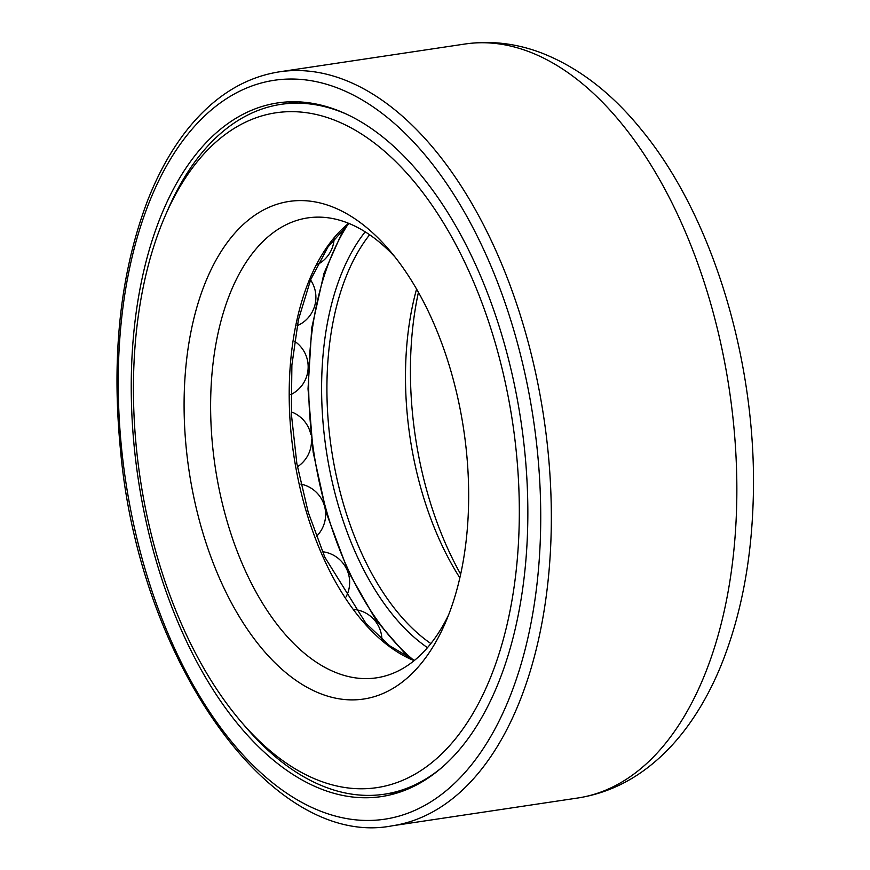 <?xml version="1.0" encoding="UTF-8"?>
<svg xmlns="http://www.w3.org/2000/svg" width="870" height="870" viewBox="0 0 870 870"><rect width="100%" height="100%" fill="white"/><g stroke="black" fill="none" stroke-linecap="round" stroke-linejoin="round"><path stroke-width="1.3" d="M459.849 577.854A232.518 128.336 81.5 0 1 439.241 539.324A232.518 128.336 81.5 0 1 416.578 289.079M418.426 292.331A251.582 138.863 -98.5 0 0 446.952 546.86A251.582 138.863 -98.5 0 0 460.665 574.211M182.091 631.729A350.686 193.564 -98.5 0 0 381.484 796.572A350.686 193.564 -98.5 0 0 520.945 421.08A350.686 193.564 -98.5 0 0 277.563 102.943A350.686 193.564 -98.5 0 0 182.091 631.729M443.178 766.426A348.783 192.509 81.5 0 1 384.344 794.223A348.783 192.509 81.5 0 1 245.394 726.733L241.023 721.611A341.16 188.301 -98.5 0 0 480.218 700.209A341.16 188.301 -98.5 0 0 469.8 273.202A341.16 188.301 -98.5 0 0 165.224 215.782A341.16 188.301 -98.5 0 0 241.023 721.611M165.224 215.782L167.91 209.605A348.783 192.509 81.5 0 1 280.988 104.356A348.783 192.509 81.5 0 1 345.368 113.676M432.151 319.681A251.582 138.863 81.5 0 1 445.222 623.116A251.582 138.863 81.5 0 1 253.094 637.329A251.582 138.863 81.5 0 1 201.481 292.82A251.582 138.863 81.5 0 1 389.325 250.103A251.582 138.863 81.5 0 1 432.151 319.681M394.849 256.824A232.518 128.336 -98.5 0 0 307.643 217.913A232.518 128.336 -98.5 0 0 244.339 568.534A232.518 128.336 -98.5 0 0 376.558 677.828A232.518 128.336 -98.5 0 0 448.528 615.068M347.978 224.362A259.206 143.061 -98.5 0 0 413.228 659.841M427.485 647.65A236.335 130.446 81.5 0 1 326.261 450.247A236.335 130.446 81.5 0 1 365.183 231.844M369.63 234.759A232.518 128.336 -98.5 0 0 360.658 551.101A232.518 128.336 -98.5 0 0 430.878 643.561M496.063 251.017A381.19 210.388 81.5 0 1 392.294 825.793C271.777 849.424 139.472 662.82 120.495 450.073C111.24 355.536 120.31 272.299 147.693 200.361C158.318 173.337 171.238 150.097 186.474 130.63C213.009 97.038 243.959 77.441 279.324 71.84A381.19 210.388 81.5 0 1 496.063 251.017M392.294 825.793L577.767 798.007A381.19 210.388 -98.5 0 0 729.354 389.847A381.19 210.388 -98.5 0 0 464.797 44.044L279.324 71.84M486.569 255.91A373.567 206.179 -98.5 0 0 128.597 273.028A373.567 206.179 -98.5 0 0 373.404 820.323A373.567 206.179 -98.5 0 0 486.569 255.91M414.153 660.645A232.518 128.336 81.5 0 1 322.933 556.756A232.518 128.336 81.5 0 1 348.631 223.329M577.767 798.007C603.802 793.94 627.618 783.424 649.216 766.459C662.853 755.725 675.207 742.915 686.299 728.005C699.958 709.637 711.584 688.67 721.176 665.137C740.381 617.504 751.017 563.51 753.105 503.154C758.303 367.662 714.074 217.402 641.059 129.304C611.512 92.862 578.387 67.436 541.695 53.016C516.28 43.326 490.647 40.335 464.797 44.044M408.661 657.72L376.014 620.158L348.185 571.383L326.815 514.279L313.156 452.215L308.024 388.868L311.721 328.012L324.031 273.224L344.226 227.733M297.768 101.833L280.988 104.356M401.135 791.711L384.344 794.223M349.011 223.481L327.881 247.123L310.677 279.661L298.443 319.605L291.885 365.063L291.341 413.848L296.866 463.677L308.208 512.212L324.814 557.181L365.813 623.192L389.716 645.834L414.479 660.384M317.615 264.458A30.918 30.918 0 0 0 334.134 238.706M297.159 325.739A30.918 30.918 0 0 0 310.557 279.944M290.83 394.61A30.918 30.918 0 0 0 294.517 341.192M297.42 466.798A30.918 30.918 0 0 0 311.46 439.807M310.873 434.75A30.918 30.918 0 0 0 291.254 411.858M316.343 536.486A30.918 30.918 0 0 0 324.728 506.96M324.325 505.503A30.918 30.918 0 0 0 300.889 484.101M346.097 596.798A30.918 30.918 0 0 0 322.411 551.689M381.908 639.428A30.918 30.918 0 0 0 354.873 609.544"/></g></svg>
